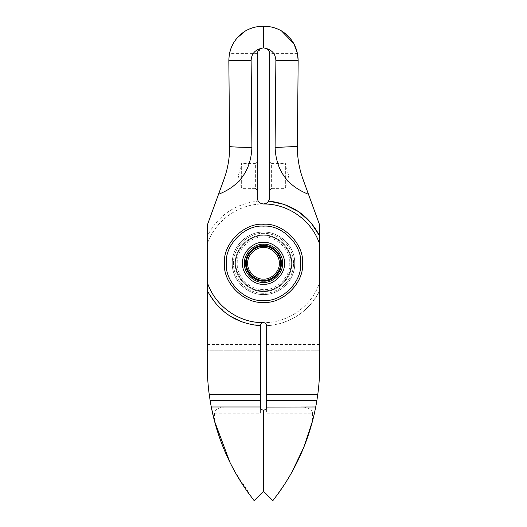 <?xml version="1.0" encoding="UTF-8"?>
<svg xmlns="http://www.w3.org/2000/svg" width="527" height="527" viewBox="0 0 527 527"><rect width="100%" height="100%" fill="white"/><g stroke="black" fill="none" stroke-linecap="round" stroke-linejoin="round"><path stroke-width="0.4" stroke-dasharray="2.63 1.98" d="M282.551 263.322C283.401 253.895 272.927 243.421 263.5 244.271C254.073 243.421 243.599 253.895 244.449 263.322C243.599 272.742 254.073 283.223 263.5 282.367C272.927 283.223 283.401 272.742 282.551 263.322M279.27 263.322C279.975 271.122 271.3 279.797 263.5 279.093C255.7 279.797 247.025 271.122 247.73 263.322C247.025 255.516 255.7 246.847 263.5 247.552C271.3 246.847 279.975 255.516 279.27 263.322M280.522 263.322C281.28 271.741 271.919 281.102 263.5 280.338C255.081 281.102 245.72 271.741 246.478 263.322C245.72 254.897 255.081 245.542 263.5 246.3C271.919 245.542 281.28 254.897 280.522 263.322M302.538 263.322C304.277 244.008 282.815 222.539 263.5 224.285C244.185 222.539 222.723 244.008 224.462 263.322C222.723 282.63 244.185 304.099 263.5 302.353C282.815 304.099 304.277 282.63 302.538 263.322M291.602 263.322C292.86 277.222 277.406 292.683 263.5 291.424C249.594 292.683 234.14 277.222 235.398 263.322C234.14 249.416 249.594 233.955 263.5 235.213C277.406 233.955 292.86 249.416 291.602 263.322C292.86 277.222 277.406 292.683 263.5 291.424C249.594 292.683 234.14 277.222 235.398 263.322C234.14 249.416 249.594 233.955 263.5 235.213C277.406 233.955 292.86 249.416 291.602 263.322C291.951 278.342 278.526 291.774 263.5 291.424C248.474 291.774 235.049 278.342 235.398 263.322C235.049 248.296 248.474 234.864 263.5 235.213C278.526 234.864 291.951 248.296 291.602 263.322C291.951 278.342 278.526 291.774 263.5 291.424C248.474 291.774 235.049 278.342 235.398 263.322C235.049 248.296 248.474 234.864 263.5 235.213C278.526 234.864 291.951 248.296 291.602 263.322C291.951 248.296 278.526 234.864 263.5 235.213C248.474 234.864 235.049 248.296 235.398 263.322C235.049 278.342 248.474 291.774 263.5 291.424C278.526 291.774 291.951 278.342 291.602 263.322C291.951 248.296 278.526 234.864 263.5 235.213C248.474 234.864 235.049 248.296 235.398 263.322C235.049 278.342 248.474 291.774 263.5 291.424C278.526 291.774 291.951 278.342 291.602 263.322M290.983 263.322C292.083 249.554 277.248 234.726 263.5 235.839C249.739 234.739 234.904 249.574 236.017 263.322C234.917 277.083 249.752 291.912 263.5 290.799C277.261 291.899 292.096 277.07 290.983 263.322C292.208 249.726 277.097 234.607 263.5 235.839C249.903 234.607 234.792 249.726 236.017 263.322C234.792 276.919 249.903 292.03 263.5 290.799C277.097 292.03 292.208 276.919 290.983 263.322M238.296 175.88L241.643 188.376L241.643 163.39L241.643 188.376L255.378 188.376L255.378 163.39L241.643 163.39L238.296 175.88M257.255 161.519L255.378 163.39L255.378 188.376L257.255 190.247L257.255 161.519L257.255 190.247M257.295 53.392L229.548 53.392L228.843 60.651L229.62 146.434C229.706 157.738 227.822 168.699 223.975 179.325L207.289 225.167L207.289 236.096C218.119 215.477 235.095 203.804 258.223 201.09L257.255 197.744L257.255 54.097L260.529 48.603M232.275 263.322C231.88 246.623 246.807 231.702 263.5 232.091C280.193 231.709 295.12 246.616 294.725 263.322C295.12 280.015 280.193 294.936 263.5 294.547C246.807 294.936 231.88 280.021 232.275 263.322C231.88 280.015 246.807 294.936 263.5 294.547C280.193 294.936 295.12 280.021 294.725 263.322C295.12 246.623 280.193 231.702 263.5 232.091C246.807 231.709 231.88 246.616 232.275 263.322M293.48 263.322C293.855 247.288 279.527 232.967 263.5 233.342C247.479 232.974 233.145 247.282 233.52 263.322C233.145 279.35 247.473 293.671 263.5 293.295C279.521 293.671 293.855 279.356 293.48 263.322C293.855 279.35 279.527 293.671 263.5 293.295C247.479 293.671 233.145 279.356 233.52 263.322C233.145 247.288 247.473 232.967 263.5 233.342C279.521 232.974 293.855 247.282 293.48 263.322M266.622 325.772L266.622 350.758L319.711 350.758L319.711 290.542C308.407 311.918 290.713 323.631 266.622 325.699C288.994 324.79 310.139 310.778 319.711 290.542L319.711 244.324C312.07 220.694 288.335 203.659 263.5 203.989L259.91 202.849M266.622 325.699C266.385 323.874 265.344 322.86 263.5 322.649C238.665 322.979 214.93 305.95 207.289 282.314L207.289 244.324C214.911 220.681 238.659 203.633 263.5 203.989C238.665 203.659 214.93 220.694 207.289 244.324L207.289 365.428A218.593 218.593 0 0 0 210.161 400.724L260.378 400.724M258.579 201.591L258.223 201.09C235.088 203.797 218.112 215.464 207.289 236.096L207.289 282.314M266.622 357.003L319.711 357.003L319.711 350.758L266.622 350.758L266.622 413.214L312.557 413.214C311.865 409.446 308.236 407.364 301.668 406.969L266.622 406.969C266.425 408.853 265.384 409.894 263.5 410.092C261.616 409.894 260.575 408.853 260.378 406.969L225.332 406.969L260.378 406.969L260.378 413.214L260.378 350.758L207.289 350.758L260.378 350.758L260.378 325.772M319.711 357.003L319.711 365.428A218.593 218.593 0 0 1 316.839 400.724L266.622 400.724M312.557 413.214L312.557 420.889L314.421 413.214A218.593 218.593 0 0 0 315.726 406.969M234.495 471.039L254.133 500.65L263.5 491.283L272.867 500.65L285.93 482.165M285.977 482.086L291.642 472.594M301.668 406.969L266.622 406.969L266.622 413.214M251.906 146.434L251.906 147.474M263.5 47.845L263.5 26.35L263.5 47.845L266.965 48.899M288.704 175.88L285.357 188.376L285.357 163.39L285.357 188.376L271.622 188.376L271.622 163.39L285.357 163.39L288.704 175.88M269.745 161.519L271.622 163.39L271.622 188.376L269.745 190.247L269.745 161.519L269.745 190.247M269.745 197.744L269.745 54.097M269.521 52.423L267.749 49.525M294.02 43.991L293.743 43.491M275.094 146.434L275.094 147.474M268.421 201.591L267.09 202.849M319.711 244.324L319.711 282.314C312.07 305.95 288.335 322.979 263.5 322.649C288.341 323.005 312.089 305.956 319.711 282.314L319.711 225.167M207.289 290.542L216.386 304.316L228.764 315.225M229.021 315.396L244.001 322.656L260.378 325.699M309.731 197.744L303.025 179.325M225.332 406.969C218.764 407.364 215.135 409.446 214.443 413.214L214.436 420.869M230.18 462.811L229.924 462.291M207.289 357.003L260.378 357.003M289.731 263.322C290.785 276.458 276.622 290.614 263.5 289.554C250.365 290.601 236.208 276.444 237.269 263.322C236.221 250.18 250.378 236.024 263.5 237.091C276.642 236.037 290.792 250.193 289.731 263.322M319.711 344.513L266.622 344.513M297.452 53.392L269.705 53.392M207.289 344.513L260.378 344.513M214.443 413.214L260.378 413.214"/><path stroke-width="0.79" d="M244.449 263.322C243.599 272.742 254.073 283.223 263.5 282.367C272.927 283.223 283.401 272.742 282.551 263.322C283.401 253.895 272.927 243.421 263.5 244.271C254.073 243.421 243.599 253.895 244.449 263.322M247.73 263.322C247.025 255.516 255.7 246.847 263.5 247.552C271.3 246.847 279.975 255.516 279.27 263.322C279.975 271.122 271.3 279.797 263.5 279.093C255.7 279.797 247.025 271.122 247.73 263.322M246.478 263.322C245.813 254.778 254.956 245.628 263.5 246.3C272.044 245.628 281.194 254.778 280.522 263.322C281.187 271.86 272.044 281.01 263.5 280.338C254.956 281.01 245.806 271.86 246.478 263.322M284.422 263.322C285.357 252.967 273.849 241.458 263.5 242.394C253.151 241.458 241.643 252.967 242.578 263.322C241.643 273.671 253.151 285.179 263.5 284.244C273.849 285.179 285.357 273.671 284.422 263.322M300.66 263.322C302.307 244.877 281.892 224.528 263.5 226.155C245.055 224.515 224.706 244.93 226.34 263.322C224.693 281.767 245.108 302.116 263.5 300.482C281.945 302.123 302.294 281.708 300.66 263.322M302.538 263.322C304.277 244.008 282.815 222.539 263.5 224.285C244.185 222.539 222.723 244.008 224.462 263.322C222.723 282.63 244.185 304.099 263.5 302.353C282.815 304.099 304.277 282.63 302.538 263.322M218.534 194.279C239.778 185.893 250.905 170.293 251.906 147.474L251.122 60.447C251.484 54.241 254.653 50.276 260.628 48.55C258.493 49.782 257.367 51.633 257.255 54.097L257.255 197.744C257.631 201.531 259.712 203.613 263.5 203.989C288.341 203.633 312.089 220.681 319.711 244.324L319.711 365.428A218.593 218.593 0 0 1 317.774 394.473L266.622 394.473L266.622 325.772C266.398 323.914 265.358 322.873 263.5 322.649C238.659 323.005 214.911 305.956 207.289 282.314L207.289 225.167L223.975 179.325C227.822 168.699 229.706 157.738 229.62 146.434L228.843 60.651C229.146 47.759 234.726 37.825 245.569 30.849C251.399 27.667 257.268 26.172 263.19 26.35L263.81 26.35C269.666 26.152 275.535 27.648 281.431 30.849C292.274 37.825 297.854 47.759 298.157 60.651L297.452 53.392L294.02 43.991M258.579 201.591L259.91 202.849M263.632 410.085L263.5 491.283L272.867 500.65L279.112 492.317A218.593 218.593 0 0 0 314.421 413.214A218.593 218.593 0 0 0 314.428 413.208L315.726 406.969A218.593 218.593 0 0 0 316.839 400.724L315.726 406.969L266.622 407.094M291.642 472.594L303.769 447.37L312.557 420.889M317.774 394.473L316.839 400.724L266.622 400.724L266.622 406.969A3.122 3.122 0 0 1 263.5 410.092L263.5 491.283L254.133 500.65L247.888 492.317A218.593 218.593 0 0 1 210.161 400.724L211.274 406.969L260.378 406.969L260.378 325.772C260.601 323.914 261.642 322.873 263.5 322.649C261.655 322.86 260.615 323.874 260.378 325.699L260.378 325.772M266.622 400.724L266.622 394.473M251.906 147.474C237.525 147.217 230.095 146.875 229.62 146.434M260.628 48.55L263.5 47.845L263.5 26.35L263.5 47.845L260.529 48.603M229.548 53.392C230.701 47.68 233.283 42.476 237.295 37.773L245.569 30.849M263.5 47.845L266.372 48.55C268.599 49.887 269.725 51.732 269.745 54.097L269.745 197.744L268.421 201.591M269.745 54.097L269.521 52.423M267.749 49.525L266.965 48.899M293.743 43.491L281.431 30.849M297.38 146.434L298.157 60.651L297.38 146.434C297.3 157.738 299.178 168.699 303.025 179.325C299.178 168.699 297.294 157.738 297.38 146.434L275.094 147.474C276.095 170.293 287.222 185.893 308.466 194.279L303.025 179.325M266.372 48.55C272.34 50.276 275.509 54.248 275.878 60.447L275.094 147.474M269.745 197.744L268.777 201.09C267.387 203.02 265.628 203.989 263.5 203.989L267.09 202.849M298.875 211.847L310.864 222.625L319.711 236.096C308.888 215.464 291.912 203.797 268.777 201.09L284.363 204.463L298.598 211.656M260.378 400.724L210.161 400.724L209.226 394.473A218.593 218.593 0 0 1 207.289 365.428L207.289 282.314M309.731 197.744L319.711 225.167L319.711 244.324M319.711 225.167L308.466 194.279M207.289 290.542C218.593 311.918 236.287 323.631 260.378 325.699M229.924 462.291L214.443 420.889L211.274 406.969M234.495 471.039L230.18 462.811M209.226 394.473L260.378 394.473M263.368 410.085L263.5 410.092A3.122 3.122 0 0 1 260.378 406.969L260.378 407.094M263.5 245.523C272.307 244.726 282.097 254.515 281.299 263.322C282.097 272.123 272.307 281.912 263.5 281.122C254.693 281.912 244.903 272.123 245.701 263.322C244.903 254.515 254.693 244.726 263.5 245.523M251.122 60.447L228.843 60.651M263.19 47.858L263.19 26.35M263.81 47.858L263.81 26.35M275.878 60.447L298.157 60.651"/></g></svg>
